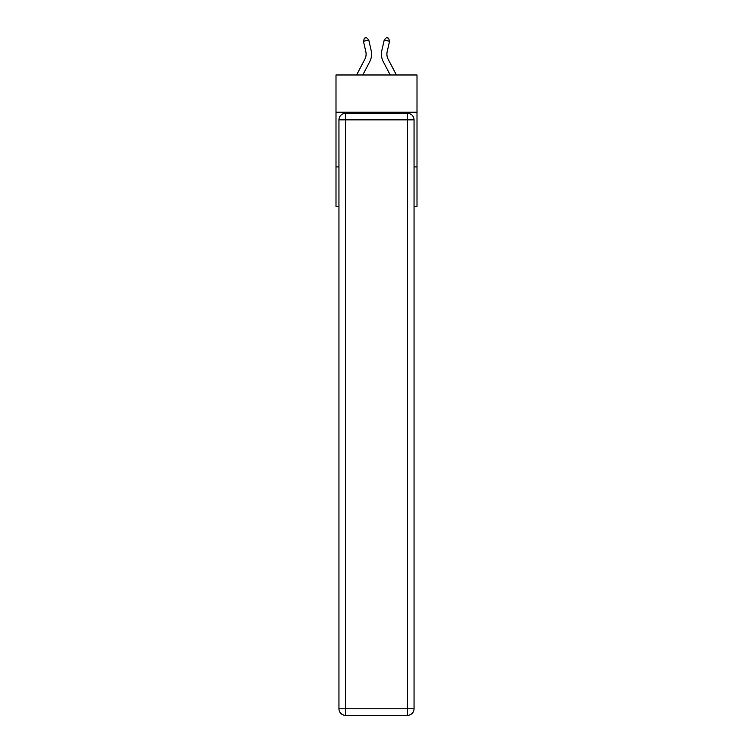 <?xml version="1.0" encoding="UTF-8"?>
<svg xmlns="http://www.w3.org/2000/svg" width="753" height="753" viewBox="0 0 753 753"><rect width="100%" height="100%" fill="white"/><g stroke="black" fill="none" stroke-linecap="round" stroke-linejoin="round"><path stroke-width="1.13" d="M417.002 112.206L417.002 74.98L335.998 74.98L335.998 112.206L417.002 112.206L417.002 206.341L414.046 206.341M338.954 166.931L335.998 166.931L335.998 112.206M417.002 166.931L414.046 166.931M335.998 166.931L335.998 206.341L338.954 206.341M371.163 50.498L368.782 40.06L371.163 50.498A16.415 16.415 0 0 1 369.695 61.765L362.777 74.98M396.407 74.98L388.153 59.223A10.947 10.947 0 0 1 387.174 51.712L389.555 41.274L384.218 40.06L381.837 50.498A16.415 16.415 0 0 0 383.305 61.765L390.223 74.98M345.523 113.298L407.477 113.298A6.57 6.57 0 0 1 414.046 119.868L414.046 708.78A6.57 6.57 0 0 1 407.477 715.35L345.523 715.35L345.523 708.78L407.477 708.78L407.477 119.868L345.523 119.868L345.523 708.78L338.954 708.78L338.954 119.868L345.523 119.868L345.523 113.298A6.57 6.57 0 0 0 338.954 119.868A6.57 6.57 0 0 1 345.523 113.298M338.954 708.78A6.57 6.57 0 0 0 345.523 715.35A6.57 6.57 0 0 1 338.954 708.78M389.555 41.274L388.586 38.139L386.449 37.65L384.218 40.06L381.837 50.498M388.153 59.223A10.947 10.947 0 0 1 387.174 51.712A10.947 10.947 0 0 0 388.153 59.223A10.947 10.947 0 0 1 387.174 51.712A10.947 10.947 0 0 0 388.153 59.223A10.947 10.947 0 0 1 387.174 51.712A10.947 10.947 0 0 0 388.153 59.223A10.947 10.947 0 0 1 387.174 51.712A10.947 10.947 0 0 0 388.153 59.223A10.947 10.947 0 0 1 387.174 51.712A10.947 10.947 0 0 0 388.153 59.223A10.947 10.947 0 0 1 387.174 51.712A10.947 10.947 0 0 0 388.153 59.223A10.947 10.947 0 0 1 387.174 51.712A10.947 10.947 0 0 0 388.153 59.223A10.947 10.947 0 0 1 387.174 51.712A10.947 10.947 0 0 0 388.153 59.223A10.947 10.947 0 0 1 387.174 51.712A10.947 10.947 0 0 0 388.153 59.223A10.947 10.947 0 0 1 387.174 51.712A10.947 10.947 0 0 0 388.153 59.223A10.947 10.947 0 0 1 387.174 51.712A10.947 10.947 0 0 0 388.153 59.223A10.947 10.947 0 0 1 387.174 51.712A10.947 10.947 0 0 0 388.153 59.223A10.947 10.947 0 0 1 387.174 51.712A10.947 10.947 0 0 0 388.153 59.223A10.947 10.947 0 0 1 387.174 51.712A10.947 10.947 0 0 0 388.153 59.223A10.947 10.947 0 0 1 387.174 51.712A10.947 10.947 0 0 0 388.153 59.223A10.947 10.947 0 0 1 387.174 51.712A10.947 10.947 0 0 0 388.153 59.223A10.947 10.947 0 0 1 387.174 51.712A10.947 10.947 0 0 0 388.153 59.223A10.947 10.947 0 0 1 387.174 51.712A10.947 10.947 0 0 0 388.153 59.223M356.593 74.98L364.847 59.223A10.947 10.947 0 0 0 365.826 51.712L363.445 41.274L364.414 38.139L366.551 37.65L368.782 40.06L363.445 41.274M364.847 59.223A10.947 10.947 0 0 0 365.826 51.712A10.947 10.947 0 0 1 364.847 59.223A10.947 10.947 0 0 0 365.826 51.712A10.947 10.947 0 0 1 364.847 59.223A10.947 10.947 0 0 0 365.826 51.712A10.947 10.947 0 0 1 364.847 59.223A10.947 10.947 0 0 0 365.826 51.712M407.477 715.35A6.57 6.57 0 0 0 414.046 708.78L407.477 708.78L407.477 715.35M414.046 119.868A6.57 6.57 0 0 0 407.477 113.298L407.477 119.868L414.046 119.868"/></g></svg>
